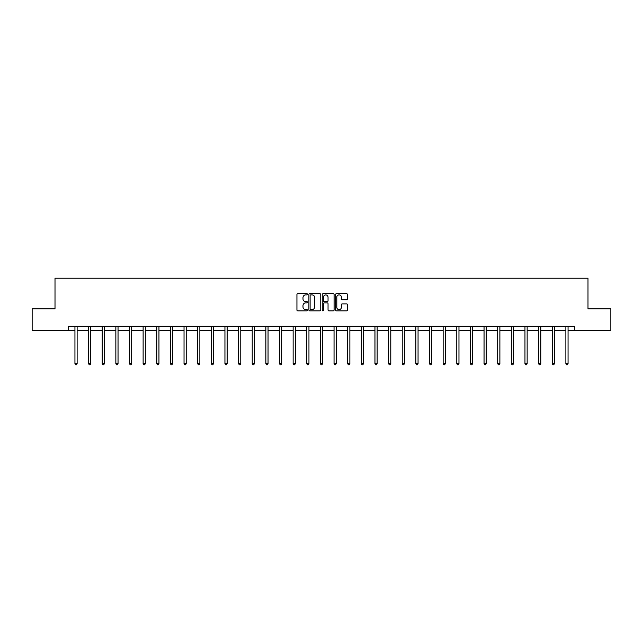 <?xml version="1.0" encoding="UTF-8"?>
<svg xmlns="http://www.w3.org/2000/svg" width="643" height="643" viewBox="0 0 643 643"><rect width="100%" height="100%" fill="white"/><g stroke="black" fill="none" stroke-linecap="round" stroke-linejoin="round"><path stroke-width="0.96" d="M307.515 294.277A0.603 0.603 0 0 0 306.912 293.682L297.797 293.682A0.86 0.86 0 0 0 296.937 294.534L296.937 309.982A0.86 0.86 0 0 0 297.797 310.842L306.912 310.842A0.603 0.603 0 0 0 307.515 310.239A0.603 0.603 0 0 0 306.912 309.637L305.73 309.637A2.749 2.749 0 0 1 302.99 306.896L302.99 305.61A2.749 2.749 0 0 1 305.73 302.861L306.912 302.861A0.603 0.603 0 0 0 307.515 302.258A0.603 0.603 0 0 0 306.912 301.655L305.73 301.655A2.749 2.749 0 0 1 302.99 298.915L302.99 297.629A2.749 2.749 0 0 1 305.73 294.88L306.912 294.88A0.603 0.603 0 0 0 307.515 294.277M346.577 299.726A0.86 0.86 0 0 0 347.437 298.866L347.437 294.534A0.86 0.86 0 0 0 346.577 293.682L336.45 293.682A0.86 0.86 0 0 0 335.59 294.534L335.59 309.982A0.86 0.86 0 0 0 336.45 310.842L346.577 310.842A0.86 0.86 0 0 0 347.437 309.982L347.437 304.75A0.86 0.86 0 0 0 346.577 303.89L342.245 303.89A0.86 0.86 0 0 0 341.385 304.75L341.385 307.346A2.299 2.299 0 0 1 339.094 309.637A2.299 2.299 0 0 1 336.795 307.346L336.795 297.179A2.299 2.299 0 0 1 339.094 294.88A2.299 2.299 0 0 1 341.385 297.179L341.385 298.866A0.86 0.86 0 0 0 342.245 299.726L346.577 299.726M68.648 330.671L32.15 330.671L32.15 308.817L55.009 308.817L55.009 278.218L587.991 278.218L587.991 308.817L610.85 308.817L610.85 330.671L574.352 330.671L574.352 326.298L68.648 326.298L68.648 330.671L74.942 330.671M320.753 294.534A0.86 0.86 0 0 0 319.892 293.682L309.765 293.682A0.86 0.86 0 0 0 308.905 294.534L308.905 309.982A0.86 0.86 0 0 0 309.765 310.842L319.892 310.842A0.86 0.86 0 0 0 320.753 309.982L320.753 294.534M323.107 293.682L333.235 293.682A0.86 0.86 0 0 1 334.095 294.534L334.095 309.982A0.86 0.86 0 0 1 333.235 310.842L328.903 310.842A0.86 0.86 0 0 1 328.043 309.982L328.043 303.721A0.86 0.86 0 0 0 327.183 302.861L324.313 302.861A0.86 0.86 0 0 0 323.453 303.721L323.453 310.239A0.603 0.603 0 0 1 322.85 310.842A0.603 0.603 0 0 1 322.247 310.239L322.247 294.534A0.86 0.86 0 0 1 323.107 293.682M77.128 330.671L88.581 330.671M90.759 330.671L102.213 330.671M104.399 330.671L115.853 330.671M118.039 330.671L129.492 330.671M131.67 330.671L143.124 330.671M145.31 330.671L156.763 330.671M158.95 330.671L170.403 330.671M172.589 330.671L184.035 330.671M186.221 330.671L197.674 330.671M199.86 330.671L211.314 330.671M213.5 330.671L224.946 330.671M227.132 330.671L238.585 330.671M240.771 330.671L252.225 330.671M254.411 330.671L265.856 330.671M268.043 330.671L279.496 330.671M281.682 330.671L293.136 330.671M295.322 330.671L306.767 330.671M308.953 330.671L320.407 330.671M322.593 330.671L334.047 330.671M336.233 330.671L347.678 330.671M349.864 330.671L361.318 330.671M363.504 330.671L374.957 330.671M377.144 330.671L388.589 330.671M390.775 330.671L402.229 330.671M404.415 330.671L415.868 330.671M418.054 330.671L429.5 330.671M431.686 330.671L443.14 330.671M445.326 330.671L456.779 330.671M458.965 330.671L470.411 330.671M472.597 330.671L484.05 330.671M486.237 330.671L497.69 330.671M499.876 330.671L511.33 330.671M513.508 330.671L524.961 330.671M527.147 330.671L538.601 330.671M540.787 330.671L552.241 330.671M554.419 330.671L565.872 330.671M568.058 330.671L574.352 330.671M310.714 294.88A0.603 0.603 0 0 0 310.111 295.483L310.111 309.042A0.603 0.603 0 0 0 310.714 309.637L311.951 309.637A2.749 2.749 0 0 0 314.7 306.896L314.7 297.629A2.749 2.749 0 0 0 311.951 294.88L310.714 294.88M328.043 297.219A2.299 2.299 0 0 0 325.744 294.92A2.299 2.299 0 0 0 323.453 297.219L323.453 300.803A0.86 0.86 0 0 0 324.313 301.655L327.183 301.655A0.86 0.86 0 0 0 328.043 300.803L328.043 297.219M77.24 326.298L77.192 326.427A0.876 0.876 0 0 0 77.128 326.757L77.128 363.641L74.942 363.641L74.942 326.757A0.876 0.876 0 0 0 74.877 326.427L74.829 326.298M77.128 363.641L76.469 364.782L75.593 364.782L74.942 363.641M90.88 326.298L90.824 326.427A0.876 0.876 0 0 0 90.759 326.757L90.759 363.641L88.581 363.641L88.581 326.757A0.876 0.876 0 0 0 88.517 326.427L88.461 326.298M90.759 363.641L90.108 364.782L89.232 364.782L88.581 363.641M104.512 326.298L104.463 326.427A0.876 0.876 0 0 0 104.399 326.757L104.399 363.641L102.213 363.641L102.213 326.757A0.876 0.876 0 0 0 102.149 326.427L102.1 326.298M104.399 363.641L103.748 364.782L102.872 364.782L102.213 363.641M118.151 326.298L118.103 326.427A0.876 0.876 0 0 0 118.039 326.757L118.039 363.641L115.853 363.641L115.853 326.757A0.876 0.876 0 0 0 115.788 326.427L115.74 326.298M118.039 363.641L117.38 364.782L116.504 364.782L115.853 363.641M131.791 326.298L131.735 326.427A0.876 0.876 0 0 0 131.67 326.757L131.67 363.641L129.492 363.641L129.492 326.757A0.876 0.876 0 0 0 129.428 326.427L129.372 326.298M131.67 363.641L131.019 364.782L130.143 364.782L129.492 363.641M145.422 326.298L145.374 326.427A0.876 0.876 0 0 0 145.31 326.757L145.31 363.641L143.124 363.641L143.124 326.757A0.876 0.876 0 0 0 143.059 326.427L143.011 326.298M145.31 363.641L144.659 364.782L143.783 364.782L143.124 363.641M159.062 326.298L159.014 326.427A0.876 0.876 0 0 0 158.95 326.757L158.95 363.641L156.763 363.641L156.763 326.757A0.876 0.876 0 0 0 156.699 326.427L156.651 326.298M158.95 363.641L158.291 364.782L157.414 364.782L156.763 363.641M172.702 326.298L172.645 326.427A0.876 0.876 0 0 0 172.589 326.757L172.589 363.641L170.403 363.641L170.403 326.757A0.876 0.876 0 0 0 170.339 326.427L170.282 326.298M172.589 363.641L171.93 364.782L171.054 364.782L170.403 363.641M186.333 326.298L186.285 326.427A0.876 0.876 0 0 0 186.221 326.757L186.221 363.641L184.035 363.641L184.035 326.757A0.876 0.876 0 0 0 183.97 326.427L183.922 326.298M186.221 363.641L185.57 364.782L184.694 364.782L184.035 363.641M199.973 326.298L199.925 326.427A0.876 0.876 0 0 0 199.86 326.757L199.86 363.641L197.674 363.641L197.674 326.757A0.876 0.876 0 0 0 197.61 326.427L197.562 326.298M199.86 363.641L199.201 364.782L198.333 364.782L197.674 363.641M213.613 326.298L213.556 326.427A0.876 0.876 0 0 0 213.5 326.757L213.5 363.641L211.314 363.641L211.314 326.757A0.876 0.876 0 0 0 211.25 326.427L211.193 326.298M213.5 363.641L212.841 364.782L211.965 364.782L211.314 363.641M227.244 326.298L227.196 326.427A0.876 0.876 0 0 0 227.132 326.757L227.132 363.641L224.946 363.641L224.946 326.757A0.876 0.876 0 0 0 224.881 326.427L224.833 326.298M227.132 363.641L226.481 364.782L225.605 364.782L224.946 363.641M240.884 326.298L240.836 326.427A0.876 0.876 0 0 0 240.771 326.757L240.771 363.641L238.585 363.641L238.585 326.757A0.876 0.876 0 0 0 238.521 326.427L238.473 326.298M240.771 363.641L240.112 364.782L239.244 364.782L238.585 363.641M254.524 326.298L254.467 326.427A0.876 0.876 0 0 0 254.411 326.757L254.411 363.641L252.225 363.641L252.225 326.757A0.876 0.876 0 0 0 252.16 326.427L252.104 326.298M254.411 363.641L253.752 364.782L252.876 364.782L252.225 363.641M268.163 326.298L268.107 326.427A0.876 0.876 0 0 0 268.043 326.757L268.043 363.641L265.856 363.641L265.856 326.757A0.876 0.876 0 0 0 265.792 326.427L265.744 326.298M268.043 363.641L267.392 364.782L266.515 364.782L265.856 363.641M281.795 326.298L281.747 326.427A0.876 0.876 0 0 0 281.682 326.757L281.682 363.641L279.496 363.641L279.496 326.757A0.876 0.876 0 0 0 279.432 326.427L279.384 326.298M281.682 363.641L281.023 364.782L280.155 364.782L279.496 363.641M295.434 326.298L295.378 326.427A0.876 0.876 0 0 0 295.322 326.757L295.322 363.641L293.136 363.641L293.136 326.757A0.876 0.876 0 0 0 293.071 326.427L293.015 326.298M295.322 363.641L294.663 364.782L293.787 364.782L293.136 363.641M309.074 326.298L309.018 326.427A0.876 0.876 0 0 0 308.953 326.757L308.953 363.641L306.767 363.641L306.767 326.757A0.876 0.876 0 0 0 306.711 326.427L306.655 326.298M308.953 363.641L308.302 364.782L307.426 364.782L306.767 363.641M322.706 326.298L322.657 326.427A0.876 0.876 0 0 0 322.593 326.757L322.593 363.641L320.407 363.641L320.407 326.757A0.876 0.876 0 0 0 320.343 326.427L320.294 326.298M322.593 363.641L321.934 364.782L321.066 364.782L320.407 363.641M336.345 326.298L336.289 326.427A0.876 0.876 0 0 0 336.233 326.757L336.233 363.641L334.047 363.641L334.047 326.757A0.876 0.876 0 0 0 333.982 326.427L333.926 326.298M336.233 363.641L335.574 364.782L334.698 364.782L334.047 363.641M349.985 326.298L349.929 326.427A0.876 0.876 0 0 0 349.864 326.757L349.864 363.641L347.678 363.641L347.678 326.757A0.876 0.876 0 0 0 347.622 326.427L347.566 326.298M349.864 363.641L349.213 364.782L348.337 364.782L347.678 363.641M363.616 326.298L363.568 326.427A0.876 0.876 0 0 0 363.504 326.757L363.504 363.641L361.318 363.641L361.318 326.757A0.876 0.876 0 0 0 361.253 326.427L361.205 326.298M363.504 363.641L362.845 364.782L361.977 364.782L361.318 363.641M377.256 326.298L377.208 326.427A0.876 0.876 0 0 0 377.144 326.757L377.144 363.641L374.957 363.641L374.957 326.757A0.876 0.876 0 0 0 374.893 326.427L374.837 326.298M377.144 363.641L376.485 364.782L375.608 364.782L374.957 363.641M390.896 326.298L390.84 326.427A0.876 0.876 0 0 0 390.775 326.757L390.775 363.641L388.589 363.641L388.589 326.757A0.876 0.876 0 0 0 388.533 326.427L388.476 326.298M390.775 363.641L390.124 364.782L389.248 364.782L388.589 363.641M404.527 326.298L404.479 326.427A0.876 0.876 0 0 0 404.415 326.757L404.415 363.641L402.229 363.641L402.229 326.757A0.876 0.876 0 0 0 402.164 326.427L402.116 326.298M404.415 363.641L403.756 364.782L402.888 364.782L402.229 363.641M418.167 326.298L418.119 326.427A0.876 0.876 0 0 0 418.054 326.757L418.054 363.641L415.868 363.641L415.868 326.757A0.876 0.876 0 0 0 415.804 326.427L415.756 326.298M418.054 363.641L417.395 364.782L416.519 364.782L415.868 363.641M431.807 326.298L431.75 326.427A0.876 0.876 0 0 0 431.686 326.757L431.686 363.641L429.5 363.641L429.5 326.757A0.876 0.876 0 0 0 429.444 326.427L429.387 326.298M431.686 363.641L431.035 364.782L430.159 364.782L429.5 363.641M445.438 326.298L445.39 326.427A0.876 0.876 0 0 0 445.326 326.757L445.326 363.641L443.14 363.641L443.14 326.757A0.876 0.876 0 0 0 443.075 326.427L443.027 326.298M445.326 363.641L444.667 364.782L443.799 364.782L443.14 363.641M459.078 326.298L459.03 326.427A0.876 0.876 0 0 0 458.965 326.757L458.965 363.641L456.779 363.641L456.779 326.757A0.876 0.876 0 0 0 456.715 326.427L456.667 326.298M458.965 363.641L458.306 364.782L457.43 364.782L456.779 363.641M472.718 326.298L472.661 326.427A0.876 0.876 0 0 0 472.597 326.757L472.597 363.641L470.411 363.641L470.411 326.757A0.876 0.876 0 0 0 470.355 326.427L470.298 326.298M472.597 363.641L471.946 364.782L471.07 364.782L470.411 363.641M486.349 326.298L486.301 326.427A0.876 0.876 0 0 0 486.237 326.757L486.237 363.641L484.05 363.641L484.05 326.757A0.876 0.876 0 0 0 483.986 326.427L483.938 326.298M486.237 363.641L485.586 364.782L484.709 364.782L484.05 363.641M499.989 326.298L499.941 326.427A0.876 0.876 0 0 0 499.876 326.757L499.876 363.641L497.69 363.641L497.69 326.757A0.876 0.876 0 0 0 497.626 326.427L497.578 326.298M499.876 363.641L499.217 364.782L498.341 364.782L497.69 363.641M513.628 326.298L513.572 326.427A0.876 0.876 0 0 0 513.508 326.757L513.508 363.641L511.33 363.641L511.33 326.757A0.876 0.876 0 0 0 511.265 326.427L511.209 326.298M513.508 363.641L512.857 364.782L511.981 364.782L511.33 363.641M527.26 326.298L527.212 326.427A0.876 0.876 0 0 0 527.147 326.757L527.147 363.641L524.961 363.641L524.961 326.757A0.876 0.876 0 0 0 524.897 326.427L524.849 326.298M527.147 363.641L526.496 364.782L525.62 364.782L524.961 363.641M540.9 326.298L540.851 326.427A0.876 0.876 0 0 0 540.787 326.757L540.787 363.641L538.601 363.641L538.601 326.757A0.876 0.876 0 0 0 538.537 326.427L538.488 326.298M540.787 363.641L540.128 364.782L539.252 364.782L538.601 363.641M554.539 326.298L554.483 326.427A0.876 0.876 0 0 0 554.419 326.757L554.419 363.641L552.241 363.641L552.241 326.757A0.876 0.876 0 0 0 552.176 326.427L552.12 326.298M554.419 363.641L553.768 364.782L552.892 364.782L552.241 363.641M568.171 326.298L568.123 326.427A0.876 0.876 0 0 0 568.058 326.757L568.058 363.641L565.872 363.641L565.872 326.757A0.876 0.876 0 0 0 565.808 326.427L565.76 326.298M568.058 363.641L567.407 364.782L566.531 364.782L565.872 363.641"/></g></svg>
